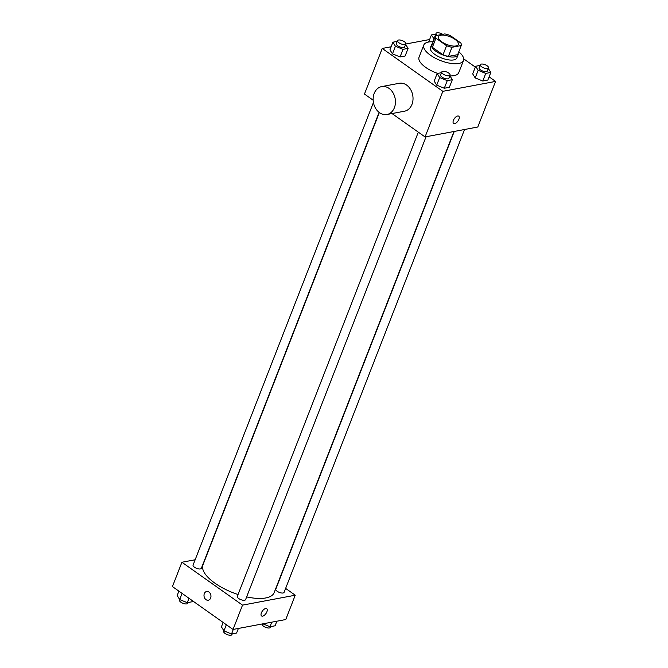 <?xml version="1.0" encoding="UTF-8"?>
<svg xmlns="http://www.w3.org/2000/svg" width="668" height="668" viewBox="0 0 668 668"><rect width="100%" height="100%" fill="white"/><g stroke="black" fill="none" stroke-linecap="round" stroke-linejoin="round"><path stroke-width="1" d="M454.975 39.362A10.655 4.2 -158.7 0 1 458.306 44.472A10.655 4.2 -158.7 0 1 446.859 44.514A10.655 4.2 -158.7 0 1 438.459 36.74A10.655 4.2 -158.7 0 1 444.93 35.312A10.655 4.2 -158.7 0 1 454.975 39.362M444.805 33.926L435.553 35.671A13.744 5.419 -158.7 0 0 435.928 38.185L446.558 45.708A13.744 5.419 -158.7 0 0 451.969 47.286L461.221 45.541A13.744 5.419 -158.7 0 0 460.836 43.019L450.215 35.504A13.744 5.419 -158.7 0 0 444.805 33.926M451.969 47.286L448.412 56.404L457.663 54.667L461.221 45.541M448.412 56.404A13.744 5.419 -158.7 0 1 443.009 54.834L446.558 45.708M435.553 35.671L432.004 44.789A13.744 5.419 -158.7 0 0 432.38 47.311L443.009 54.834M432.53 43.42A14.203 5.595 21.3 0 0 431.595 44.564A14.203 5.595 21.3 0 0 439.202 53.298A14.203 5.595 21.3 0 0 454.933 56.872A14.203 5.595 21.3 0 0 458.064 54.885A14.203 5.595 21.3 0 0 458.148 53.407M458.064 54.885L456.879 57.924A14.203 5.595 -158.7 0 1 453.747 59.911A14.203 5.595 -158.7 0 1 438.016 56.346A14.203 5.595 -158.7 0 1 430.409 47.603L431.595 44.564M432.38 47.311L435.928 38.185M458.782 51.787A21.301 8.4 -158.7 0 1 463.492 60.504A21.301 8.4 -158.7 0 1 440.596 60.588A21.301 8.4 -158.7 0 1 423.796 45.032A21.301 8.4 -158.7 0 1 433.165 41.8M463.492 60.504L458.749 72.67A21.301 8.4 -158.7 0 1 449.99 75.918M437.64 73.413A21.301 8.4 -158.7 0 1 419.053 57.189L423.796 45.032M441.506 72.687L437.156 73.505L434.192 81.104L436.705 85.153L444.295 88.251L449.364 87.299L452.328 79.701L449.856 75.709M397.268 41.383L392.918 42.201L389.953 49.799L392.467 53.849L400.057 56.947L405.125 55.995L408.09 48.388L405.618 44.405M391.131 46.777L382.238 48.447L442.842 91.332L495.564 81.412L489.11 76.837M475.324 67.084L463.709 58.867M429.624 39.529L405.768 44.021M479.991 65.447L475.641 66.266L472.677 73.864L475.19 77.914L482.78 81.012L487.857 80.051L490.821 72.453L488.341 68.462M392.024 113.56L425.065 136.932L477.787 127.012L495.564 81.412M425.065 136.932L442.842 91.332M458.724 116.19A4.442 2.179 -54.7 0 1 458.908 119.296A4.442 2.179 -54.7 0 1 453.605 123.438A4.442 2.179 -54.7 0 1 454.39 118.553A4.442 2.179 -54.7 0 1 458.732 116.19A4.442 2.179 -54.7 0 1 458.908 119.296A4.442 2.179 -54.7 0 1 453.597 123.438M382.238 48.447L364.461 94.046L373.17 100.208M381.67 86.598L399.247 83.291A14.203 11.039 79.3 0 1 406.612 85.087A14.203 11.039 79.3 0 1 412.974 99.958A14.203 11.039 79.3 0 1 404.499 111.205L386.922 114.512A14.203 11.039 79.3 0 1 373.454 102.596A14.203 11.039 79.3 0 1 381.67 86.598A14.203 11.039 79.3 0 1 389.043 88.393A14.203 11.039 79.3 0 1 395.398 103.264A14.203 11.039 79.3 0 1 386.922 114.512M453.956 131.496L274.172 592.608A38.201 15.055 -158.7 0 1 246.651 596.9M238.042 594.537A38.201 15.055 -158.7 0 1 202.98 564.852L379.332 112.55M426.059 136.748L245.59 599.622A4.442 1.754 -158.7 0 1 240.822 599.639A4.442 1.754 -158.7 0 1 237.324 596.399L418.318 132.164M464.544 129.508L284.075 592.374A4.442 1.754 -158.7 0 1 279.308 592.391A4.442 1.754 -158.7 0 1 275.809 589.151L454.265 131.437M379.107 112.383L201.352 568.309A4.442 1.754 -158.7 0 1 196.584 568.334A4.442 1.754 -158.7 0 1 193.077 565.086L373.437 102.496M195.156 559.759L181.913 562.247L242.517 605.133L295.239 595.213L285.628 588.408M181.913 562.247L172.436 586.571L233.032 629.456L242.517 605.133M233.032 629.456L285.762 619.537L295.239 595.213M266.699 608.715A4.442 2.179 -54.7 0 1 266.883 611.821A4.442 2.179 -54.7 0 1 261.572 615.963A4.442 2.179 -54.7 0 1 262.357 611.078A4.442 2.179 -54.7 0 1 266.699 608.715A4.442 2.179 -54.7 0 1 266.883 611.821A4.442 2.179 -54.7 0 1 261.572 615.954M208.959 592.057A4.442 3.449 79.3 0 1 210.946 596.699A4.442 3.449 79.3 0 1 208.299 600.215A4.442 3.449 79.3 0 1 204.091 596.491A4.442 3.449 79.3 0 1 206.654 591.489A4.442 3.449 79.3 0 1 208.959 592.057M208.299 600.215A4.442 3.449 79.3 0 1 204.091 596.491A4.442 3.449 79.3 0 1 206.654 591.489M178.89 591.147L177.179 595.53L179.692 599.58L187.282 602.678L192.359 601.718L192.676 600.899M179.692 599.58L182.097 593.409M187.282 602.678L188.994 598.294M188.009 602.536L187.716 603.279A4.442 1.754 -158.7 0 1 182.948 603.296A4.442 1.754 -158.7 0 1 179.45 600.056L179.659 599.513M262.9 623.837L270.014 626.734L275.082 625.782L276.869 621.207M270.014 626.734L271.792 622.167M270.732 626.601L270.448 627.335A4.442 1.754 -158.7 0 1 265.672 627.361A4.442 1.754 -158.7 0 1 262.173 624.112L262.232 623.962M223.129 622.451L221.425 626.835L223.939 630.884L231.52 633.982L236.597 633.03L238.376 628.454M223.939 630.884L226.335 624.722M231.52 633.982L233.307 629.406M232.247 633.848L231.955 634.583A4.442 1.754 -158.7 0 1 227.187 634.6A4.442 1.754 -158.7 0 1 223.688 631.36L223.897 630.826M435.753 34.135L431.403 34.953L434.208 39.128M434.951 37.224A4.442 1.754 -158.7 0 1 434.86 36.439L436.045 33.4A4.442 1.754 -158.7 0 1 442.675 34.327M432.839 41.783L433.916 39.011M428.656 42.017L431.403 34.953M437.198 35.362A4.442 1.754 -158.7 0 1 436.045 33.4M392.918 42.201L395.431 46.251L403.013 49.349L408.09 48.388M405.827 43.871L404.641 46.91A4.442 1.754 -158.7 0 1 399.865 46.927A4.442 1.754 -158.7 0 1 396.366 43.687L397.552 40.639A4.442 1.754 -158.7 0 1 400.249 40.047A4.442 1.754 -158.7 0 1 404.432 41.742A4.442 1.754 -158.7 0 1 405.827 43.871A4.442 1.754 -158.7 0 1 401.05 43.888A4.442 1.754 -158.7 0 1 397.552 40.639M389.953 49.799L392.467 53.849L395.431 46.251M392.467 53.849L400.057 56.947L403.013 49.349M400.057 56.947L405.125 55.995M475.641 66.266L478.154 70.315L485.745 73.413L490.821 72.453M488.55 67.927L487.364 70.967A4.442 1.754 -158.7 0 1 482.597 70.992A4.442 1.754 -158.7 0 1 479.098 67.744L480.284 64.704A4.442 1.754 -158.7 0 1 482.981 64.111A4.442 1.754 -158.7 0 1 487.164 65.798A4.442 1.754 -158.7 0 1 488.55 67.927A4.442 1.754 -158.7 0 1 483.782 67.944A4.442 1.754 -158.7 0 1 480.284 64.704M472.677 73.864L475.19 77.914L478.154 70.315M475.19 77.914L482.78 81.012L485.745 73.413M482.78 81.012L487.857 80.051M437.156 73.505L439.669 77.555L447.259 80.653L452.328 79.701M450.065 75.175L448.879 78.214A4.442 1.754 -158.7 0 1 444.103 78.231A4.442 1.754 -158.7 0 1 440.604 74.991L441.79 71.952A4.442 1.754 -158.7 0 1 444.487 71.359A4.442 1.754 -158.7 0 1 448.671 73.046A4.442 1.754 -158.7 0 1 450.065 75.175A4.442 1.754 -158.7 0 1 445.289 75.192A4.442 1.754 -158.7 0 1 441.79 71.952M434.192 81.104L436.705 85.153L439.669 77.555M436.705 85.153L444.295 88.251L447.259 80.653M444.295 88.251L449.364 87.299"/></g></svg>
